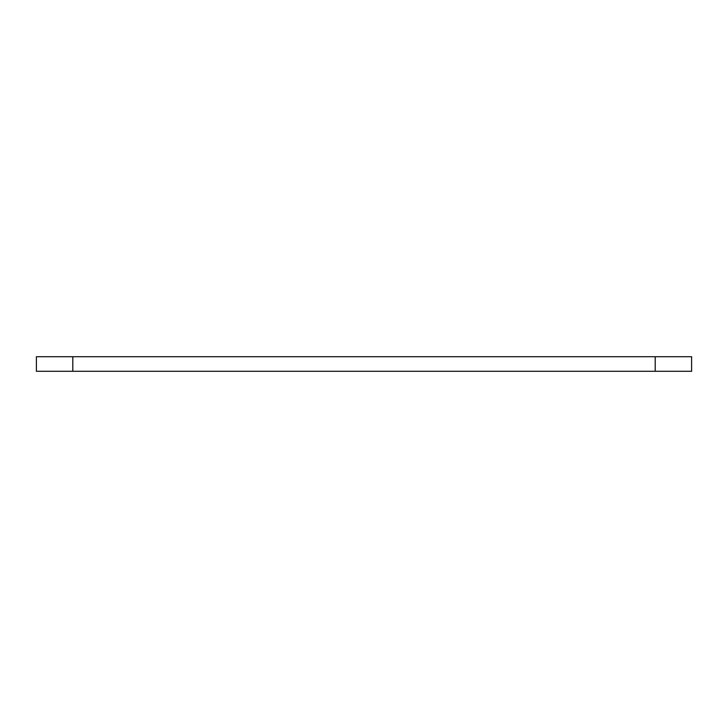 <?xml version="1.0" encoding="UTF-8"?>
<svg xmlns="http://www.w3.org/2000/svg" width="728" height="728" viewBox="0 0 728 728"><rect width="100%" height="100%" fill="white"/><g stroke="black" fill="none" stroke-linecap="round" stroke-linejoin="round"><path stroke-width="1.09" d="M72.8 356.72L36.4 356.72L36.4 371.28L691.6 371.28L691.6 356.72L72.8 356.72L72.8 371.28M655.2 356.72L655.2 371.28"/></g></svg>
